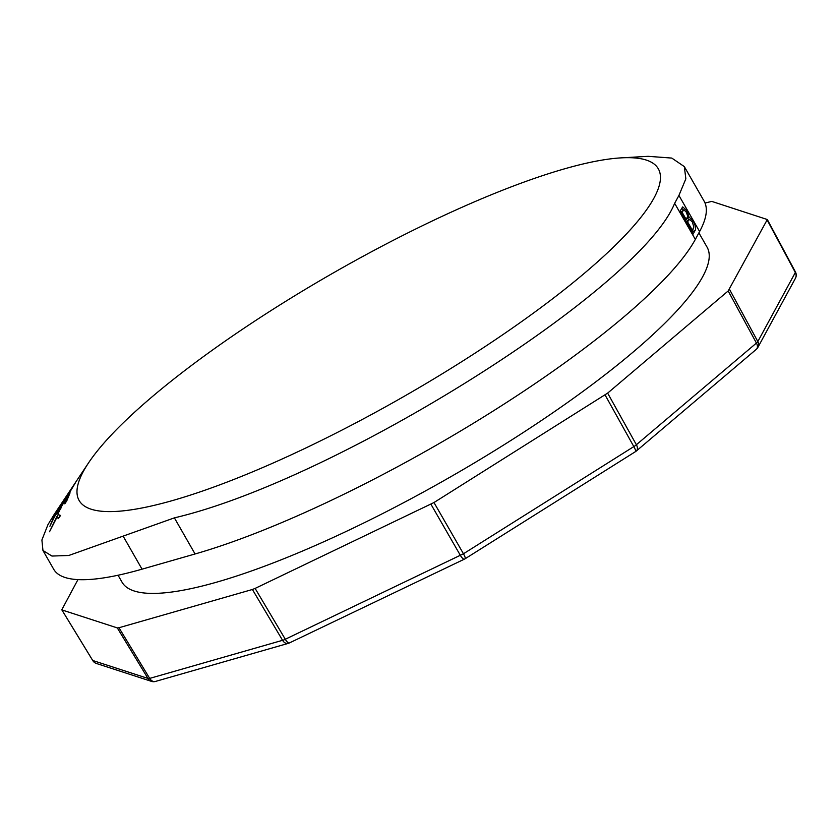 <?xml version="1.0" encoding="UTF-8"?>
<svg xmlns="http://www.w3.org/2000/svg" width="838" height="838" viewBox="0 0 838 838"><rect width="100%" height="100%" fill="white"/><g stroke="black" fill="none" stroke-linecap="round" stroke-linejoin="round"><path stroke-width="1.26" d="M705.041 203.037L711.787 201.403L767.325 219.535L728.17 290.964L756.431 343.067L635.235 445.701L463.456 553.771L283.873 639.939L148.735 678.675L92.735 660.491L61.792 609.792L77.944 579.613M118.975 627.735L117.31 627.913L148.075 678.633A6.746 6.463 -72 0 0 151.51 681.378A6.746 6.746 0 0 0 155.449 681.441A6.746 4.976 -106 0 1 149.73 678.455L118.975 627.735L252.395 589.491L282.605 640.368A6.746 4.976 -106 0 0 288.324 643.354A6.746 6.746 0 0 0 289.382 642.956A6.746 2.147 -115.6 0 1 285.318 639.3L255.119 588.412L252.395 589.491M728.17 290.964L607.644 393.116L433.979 502.538L255.119 588.412M698.892 232.859L707.063 247.137A337.086 71.869 150.2 0 1 702.705 276.676A337.086 71.869 150.2 0 1 401.36 503.889A337.086 71.869 150.2 0 1 122.034 582.18L118.053 575.235M62.022 609.959L117.31 627.913M685.159 220.122L686.28 219.577L687.736 216.34L686.385 212.276L683.976 209.856L681.126 213.082M686.28 219.577L682.247 212.548M691.203 230.67L692.324 230.136L693.854 227.098L692.335 221.976L689.59 219.388L686.668 222.751M692.324 230.136L687.789 222.217M64.798 499.595L72.644 487.119L67.155 496.662M65.207 498.715L66.967 496.557M683.976 209.856L680.676 212.297M689.59 219.388L687.286 220.488L686.217 221.976M693.246 228.439L692.261 232.524M687.108 218.058L689.213 219.577M681.661 208.222L683.494 210.087M694.995 230.639L693.141 234.053L680.047 211.186L682.698 206.913L686.919 210.705L688.993 216.99L693.057 220.74C695.592 225.684 696.231 228.984 694.995 230.639L692.691 231.749M691.916 221.284L693.057 220.74M686.689 218.09L688.993 216.99M685.756 211.26L686.919 210.705M88.524 462.911A333.723 71.146 150.2 0 1 333.367 272.895A333.723 71.146 150.2 0 1 621.147 157.869A333.723 71.146 150.2 0 1 653.986 198.03A333.723 71.146 150.2 0 1 307.609 447.136A333.723 71.146 150.2 0 1 83.454 471.249A333.723 71.146 150.2 0 1 88.524 462.911L54.721 513.642M58.807 507.755L75.451 482.719L66.254 498.023C62.819 503.104 61.813 504.308 63.259 501.648A368.165 78.489 150.2 0 1 63.311 501.564L58.89 507.797M60.388 507.912L57.885 513.966L62.305 505.031L67.438 497.322L64.788 503.837L66.715 500.956L70.078 492.838L53.423 517.874L49.892 526.254L54.617 516.575L60.388 507.912L60.944 508.205M67.438 497.322L68.004 497.625M56.733 516.847L49.526 531.742L56.963 517.245L58.377 518.638L60.535 515.443L58.241 514.605L56.733 516.847L58.849 517.947M58.712 518.156L56.963 517.245M60.357 515.705L58.241 514.605M62.641 503.03L63.625 501.847M195.065 553.97L142.041 569.17A313.496 66.841 150.2 0 1 53.716 569.274L42.937 550.461L51.935 556.055L68.789 555.479L174.388 517.863C336.782 479.881 639.949 289.1 674.653 203.309L678.927 195.432L685.851 178.819L684.321 166.594L704.098 201.12A347.204 74.027 150.2 0 1 699.604 231.539L695.331 239.417A347.204 74.027 150.2 0 1 195.065 553.97L174.388 517.863M621.147 157.869L648.13 156.318L671.783 158.078L684.321 166.594M42.948 550.461L41.9 539.986L47.955 524.661L54.082 514.595M729.563 289.456L757.824 341.558L756.431 343.067A6.746 4.316 -130.3 0 1 756.337 349.31A6.746 6.746 0 0 0 757.898 347.382A6.746 6.222 -151.5 0 0 757.824 341.558L795.335 272.507L767.231 220.122M795.189 271.742L795.335 272.507A6.746 6.222 -151.5 0 1 795.419 278.331A6.746 6.746 0 0 0 795.43 271.931L767.325 219.546M433.979 502.538L463.456 553.771A6.746 1.247 -122.2 0 1 465.142 558.736L635.539 451.598A6.746 1.247 -122.2 0 0 633.842 446.633L605.078 394.949M430.931 504.225L460.408 555.447A6.746 2.147 -115.6 0 0 464.472 559.114A6.746 6.746 0 0 0 465.142 558.736M607.644 393.116L636.409 444.789A6.746 4.316 -130.3 0 1 636.304 451.033L756.337 349.31M636.032 451.242A6.746 4.316 -130.3 0 0 636.304 451.033A6.746 6.746 0 0 1 635.539 451.598M757.311 348.262A6.746 6.222 -151.5 0 0 757.898 347.382L795.419 278.331M61.792 609.802L92.777 660.595A6.746 6.746 0 0 0 96.454 663.497A6.746 6.463 -72 0 1 93.018 660.763M153.323 681.682A6.746 6.463 -72 0 1 151.51 681.378L96.454 663.497M288.712 643.217A6.746 4.976 -106 0 1 288.324 643.354L155.449 681.441M680.885 211.92L683.19 210.809M686.573 221.316L688.878 220.216M142.041 569.17L123.165 536.205M695.331 239.417L674.653 203.309M699.604 231.539L678.927 195.432M289.382 642.956L464.472 559.114"/></g></svg>

